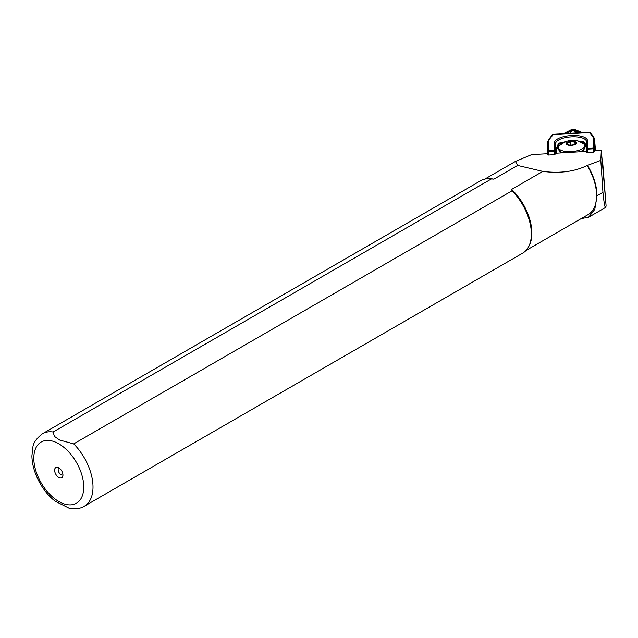 <?xml version="1.0" encoding="UTF-8"?>
<svg xmlns="http://www.w3.org/2000/svg" width="638" height="638" viewBox="0 0 638 638"><rect width="100%" height="100%" fill="white"/><g stroke="black" fill="none" stroke-linecap="round" stroke-linejoin="round"><path stroke-width="0.96" d="M586.617 152.195L586.481 149.212L586.617 152.219L587.638 152.665L593.38 152.322L594.441 151.724L594.48 150.903L601.307 150.488L600.813 160.377L587.159 165.521C574.551 171.638 559.781 173.592 542.834 171.399L517.625 165.441L515.416 161.438L531.685 154.595L547.524 153.726M586.657 151.373L555.347 153.256L555.315 154.085L554.247 154.675L548.505 155.026L547.484 154.579L547.348 151.557L547.484 154.555M601.307 150.488L606.1 205.946M587.582 165.513A41.462 23.941 60 0 1 596.977 195.778L594.807 209.352L588.627 217.215L581.138 218.643M600.813 160.377L602.942 192.333C603.955 202.581 604.848 207.613 605.614 207.43L606.092 206.09M587.159 165.521A41.199 23.789 60 0 1 588.077 214.639L526.031 250.463M53.113 431.99A41.853 24.164 60 0 0 42.483 433.728L480.813 180.658A41.853 24.164 60 0 1 488.883 178.704L490.08 178.728A41.199 23.789 60 0 1 493.852 179.166L491.443 178.919L53.113 431.99L54.445 436.408L59.709 440.068L73.713 443.881L512.043 190.81L511.62 189.422L542.834 171.399M511.62 189.422A41.199 23.789 60 0 1 528.974 246.101L528.4 247.145A41.853 24.164 60 0 1 522.666 253.158L84.336 506.221A41.853 24.164 60 0 0 73.713 443.881M517.625 165.441L493.852 179.166M488.883 178.704A41.853 24.164 60 0 1 491.443 178.919M512.043 190.81A41.853 24.164 60 0 1 528.4 247.145M68.776 508.031L55.458 501.34M58.784 477.447A5.886 3.397 -120 0 0 62.676 476.602A5.886 3.397 -120 0 0 61.727 470.948A5.886 3.397 -120 0 0 57.3 467.295A5.886 3.397 -120 0 0 54.693 471.155A5.886 3.397 -120 0 0 58.784 477.447M58.895 467.901A4.051 2.345 -120 0 0 58.409 471.187A4.051 2.345 -120 0 0 61.025 474.664A4.051 2.345 -120 0 0 62.947 474.919M602.264 162.714A13.079 4.992 175.5 0 1 602.806 163.95A13.079 4.992 175.5 0 1 602.806 164.197M583.611 143.845A13.079 4.992 175.5 0 1 584.647 145.592A13.079 4.992 175.5 0 1 571.999 151.597A13.079 4.992 175.5 0 1 558.569 147.641A13.079 4.992 175.5 0 1 559.327 145.751C565.515 141.078 570.683 139.347 574.814 140.567C576.281 140.185 579.216 141.277 583.611 143.845M569.718 145.097A4.578 1.747 -4.5 0 0 575.564 143.749A4.578 1.747 -4.5 0 0 571.217 141.612A4.578 1.747 -4.5 0 0 567.254 144.395A4.578 1.747 -4.5 0 0 569.718 145.097M567.852 144.722L567.134 143.056L570.651 141.732L574.87 142.067L575.532 143.781M570.914 145.129L570.651 141.732M575.029 144.148L574.87 142.067M562.397 143.191L560.3 143.51L558.896 144.403L557.835 146.301L557.341 146.11C558.178 143.574 559.757 142.386 562.062 142.537L566.775 141.333M594.56 138.98L595.477 150.839L594.56 139.028L593.659 136.899A1.045 0.893 140.6 0 0 592.774 136.636L588.994 132.154L590.302 132.808L593.659 136.899M576.569 140.783L580.859 141.405C582.957 140.982 584.52 141.987 585.556 144.411L586.553 146.333M558.617 148.263L557.157 148.351A0.526 0.447 39.5 0 1 556.631 147.841L557.341 146.11L557.843 146.477L555.754 149.858L555.355 144.69L555.315 154.085M586.657 142.657L586.657 142.713A1.045 0.933 1.6 0 1 587.63 141.803L587.446 148.215L593.188 147.872L593.452 138.43L592.774 136.636M586.489 149.029L586.657 142.8C587.853 133.541 554.621 135.559 555.355 144.69A1.045 0.933 -178.4 0 0 554.239 143.813C553.465 134.195 588.898 132.05 587.63 141.803M586.577 148.487L585.883 146.62A0.526 0.463 -39.6 0 0 586.346 146.054L585.883 146.461L585.118 144.834L585.556 144.411L585.11 144.659L583.969 142.936L581.051 142.043M562.285 143.175L562.062 142.537L562.405 143.151M580.732 142.043L580.859 141.405L580.652 142.003M586.481 149.188A1.045 0.933 1.6 0 1 587.446 148.215L587.638 152.665M558.37 134.02A3.924 3.924 0 0 0 557.979 134.02L557.931 134.435A3.924 0.925 92.2 0 1 558.37 134.02L584.113 132.465A3.924 0.59 81 0 1 584.44 132.84L552.955 134.738A1.045 0.861 38.6 0 0 552.213 135.017L553.481 134.299L549.358 139.251L548.576 141.134L548.321 150.576L554.055 150.225A1.045 0.933 1.6 0 1 555.18 151.102L548.329 151.182L548.505 155.026M590.294 132.8A1.045 0.893 140.6 0 0 589.416 132.544L584.44 132.84L584.496 132.425A3.924 3.924 0 0 0 584.121 132.465M593.452 138.43A1.045 0.933 1.6 0 1 594.568 139.307L594.305 148.742L586.481 149.212A1.045 1.045 0 0 1 586.481 149.125L586.657 142.713A1.045 0.933 1.6 0 0 586.657 142.8M548.321 150.576A1.045 0.933 -178.4 0 0 547.348 151.461A1.045 1.045 0 0 0 547.348 151.557L548.329 151.182L548.321 150.576M547.356 151.389L547.611 142.13A1.045 0.933 1.6 0 1 547.611 142.035L547.348 151.477A1.045 0.933 -178.4 0 0 547.348 151.541M582.622 132.696L574.631 129.442A2.089 0.797 -4.5 0 0 571.433 129.634L562.62 134.116M582.039 132.776L574.224 129.594A1.571 0.598 -4.5 0 0 571.823 129.737L563.218 134.116M569.072 133.988L570.898 131.699A2.201 0.837 175.5 0 1 570.962 131.635A2.201 0.837 175.5 0 1 571.034 131.572M574.766 131.213A2.201 0.837 175.5 0 1 574.95 131.324A2.201 0.837 175.5 0 1 575.093 131.452L576.656 133.438M580.596 132.975L573.857 130.232A1.045 0.399 -4.5 0 0 572.254 130.327L564.821 134.108M576.186 133.486L573.905 130.583A1.045 0.399 -4.5 0 0 573.841 130.527A1.045 0.399 -4.5 0 0 572.868 130.367A1.045 0.399 -4.5 0 0 571.935 130.67A1.045 0.399 -4.5 0 0 571.911 130.702L569.287 133.98M596.977 195.778L602.942 192.333M58.784 443.809A35.313 20.392 60 0 1 80.412 499.546A35.313 20.392 60 0 1 37.156 474.576A35.313 20.392 60 0 1 58.784 443.809M584.647 145.592L584.791 147.394A13.079 4.992 175.5 0 1 579.902 151.78M563.25 152.785A13.079 4.992 175.5 0 1 558.713 149.436L560.052 151.772L561.918 152.865M573.219 141.357A5.232 2.002 175.5 0 1 574.639 144.69A5.232 2.002 175.5 0 1 566.201 144.013A5.232 2.002 175.5 0 1 573.219 141.357M558.856 146.421L557.835 146.301L558.96 146.238M558.609 148.104L557.157 148.191L556.312 150.305L556.2 153.208M586.458 151.381L586.513 149.986M584.727 146.525L585.883 146.461L584.735 146.692M593.38 152.322L593.188 147.872A1.045 0.933 -178.4 0 1 594.305 148.742L594.441 151.724M554.247 154.675L554.239 143.813M555.618 153.24L555.754 149.858A0.526 0.478 2.3 0 0 556.312 150.305M584.36 144.706L585.11 144.659L584.456 144.874M549.358 139.251A1.045 0.861 -141.4 0 0 548.616 139.523L547.611 142.043A1.045 0.933 1.6 0 1 548.576 141.134M573.857 130.232L574.224 129.594M572.254 130.327L571.823 129.737M570.898 131.699L571.911 130.702M575.093 131.452L573.905 130.583M588.635 217.231L605.614 207.43M484.824 179.095L515.265 161.526M42.483 433.728C36.486 438.378 33.28 442.916 32.849 447.35L31.9 455.939C32.275 474.497 44.341 493.605 55.937 501.699M68.314 507.912C74.925 509.363 80.268 508.797 84.336 506.221M602.806 163.95L606.1 205.978M584.791 147.394L583.842 149.89L581.433 151.684M558.569 147.641L558.713 149.436M561.879 143.199L562.437 143.167M557.979 134.02L553.441 134.299M589.026 132.154L584.496 132.425M552.213 135.017L548.616 139.531M571.935 130.67L570.962 131.635M573.841 130.527L574.95 131.324"/></g></svg>
